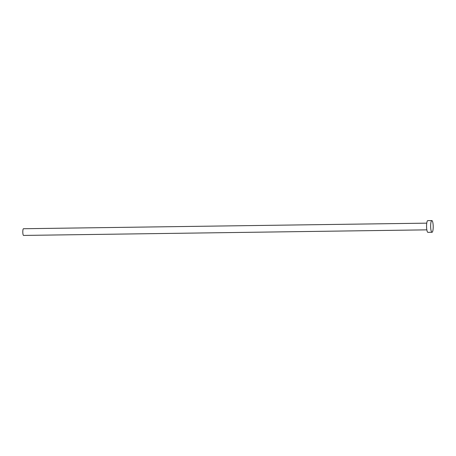 <?xml version="1.0" encoding="UTF-8"?>
<svg xmlns="http://www.w3.org/2000/svg" width="456" height="456" viewBox="0 0 456 456"><rect width="100%" height="100%" fill="white"/><g stroke="black" fill="none" stroke-linecap="round" stroke-linejoin="round"><path stroke-width="0.68" d="M23.621 235.416A3.346 0.73 -90.8 0 1 23.575 235.427A3.346 0.73 -90.8 0 1 22.8 232.195A3.346 0.73 -90.8 0 1 23.433 228.735A3.346 0.73 -90.8 0 1 23.484 228.73A3.346 0.73 -90.8 0 1 23.53 228.735M428.007 232.338A5.86 1.277 -90.8 0 1 427.922 232.349A5.86 1.277 -90.8 0 1 426.565 226.695A5.86 1.277 -90.8 0 1 427.677 220.647A5.86 1.277 -90.8 0 1 427.762 220.63A5.86 1.277 -90.8 0 1 427.842 220.641M431.764 220.59A5.86 1.277 -90.8 0 1 431.843 220.573A5.86 1.277 -90.8 0 1 433.2 226.227A5.86 1.277 -90.8 0 1 432.088 232.281A5.86 1.277 -90.8 0 1 432.009 232.292A5.86 1.277 -90.8 0 1 430.652 226.638A5.86 1.277 -90.8 0 1 431.764 220.59M23.484 228.73L426.748 223.155M427.762 220.63L431.843 220.573M427.922 232.349L432.009 232.292M23.575 235.427L426.839 229.852"/></g></svg>
